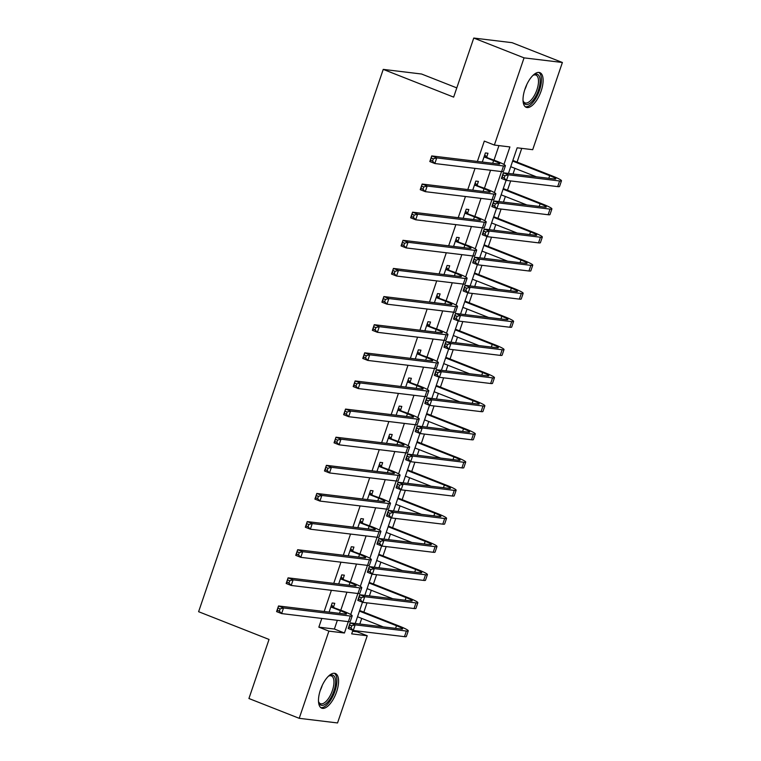 <?xml version="1.0" encoding="UTF-8"?>
<svg xmlns="http://www.w3.org/2000/svg" width="761" height="761" viewBox="0 0 761 761"><rect width="100%" height="100%" fill="white"/><g stroke="black" fill="none" stroke-linecap="round" stroke-linejoin="round"><path stroke-width="1.14" d="M320.448 689.847A18.635 7.924 -68.5 0 1 335.363 673.485A18.635 7.924 -68.5 0 1 336.609 691.797A18.635 7.924 -68.5 0 1 321.703 708.158A18.635 7.924 -68.5 0 1 320.448 689.847M524.985 89.018A18.635 7.924 -68.5 0 1 539.901 72.656A18.635 7.924 -68.5 0 1 541.147 90.968A18.635 7.924 -68.5 0 1 526.241 107.33A18.635 7.924 -68.5 0 1 524.985 89.018M456.79 87.886L421.565 74.017L383.24 69.384L198.611 611.701L269.033 639.44L248.923 698.512L299.216 718.317L328.895 631.126L344.438 633L348.31 621.632M383.24 69.384L453.651 97.123L473.761 38.05L512.086 42.683L562.389 62.488L532.7 149.689L517.157 147.815L508.443 173.422M352.59 631.24L357.175 631.792L357.442 630.983M359.81 624.039L361.722 618.408M363.853 612.158L367.021 602.855M369.389 595.911L371.301 590.279M373.432 584.029L376.6 574.726M378.959 567.782L380.88 562.151M383.002 555.901L386.169 546.598M388.538 539.654L390.45 534.022M392.581 527.773L395.749 518.469M398.117 511.525L400.029 505.894M402.16 499.644L405.328 490.341M407.687 483.397L409.608 477.765M411.73 471.516L414.897 462.212M417.266 455.268L419.178 449.637M421.309 443.387L424.476 434.084M426.845 427.14L428.757 421.508M430.888 415.259L434.055 405.955M436.414 399.011L438.336 393.38M440.457 387.13L443.625 377.827M445.994 370.883L447.906 365.251M450.036 359.002L453.204 349.699M455.573 342.754L457.485 337.123M459.615 330.873L462.783 321.57M465.142 314.626L467.064 308.995M469.185 302.745L472.353 293.442M474.721 286.497L476.633 280.866M478.764 274.616L481.932 265.313M484.291 258.369L486.212 252.738M488.343 246.488L491.511 237.185M493.87 230.241L495.792 224.609M497.913 218.359L501.08 209.056M503.449 202.112L505.361 196.481M507.492 190.231L510.66 180.928M513.019 173.984L514.94 168.352M517.071 162.103L521.742 148.366M357.175 631.792L367.23 635.749L337.542 722.95L299.216 718.317M503.934 164.471L509.908 146.94L494.365 145.056L484.31 141.099L477.385 161.437M475.026 168.381L467.806 189.565M465.447 196.509L458.236 217.694M455.868 224.638L448.657 245.822M446.298 252.766L439.087 273.95M436.719 280.895L429.508 302.079M427.14 309.023L419.929 330.207M417.57 337.152L410.36 358.336M407.991 365.28L400.781 386.464M398.412 393.408L391.202 414.593M388.842 421.537L381.632 442.721M379.263 449.665L372.053 470.85M369.684 477.794L362.474 498.978M360.115 505.922L352.904 527.107M350.536 534.051L343.325 555.235M340.957 562.179L333.746 583.364M331.387 590.308L324.176 611.492M321.808 618.436L318.84 627.159L334.383 629.033L337.351 620.31M340.804 610.151L346.921 592.182M350.383 582.022L356.5 564.053M359.963 553.894L366.079 535.925M369.532 525.765L375.649 507.796M379.111 497.637L385.228 479.668M388.69 469.508L394.807 451.539M398.26 441.38L404.376 423.411M407.839 413.252L413.955 395.282M417.418 385.123L423.535 367.154M426.988 356.995L433.104 339.025M436.567 328.866L442.683 310.897M446.136 300.738L452.262 282.769M455.715 272.609L461.832 254.64M465.294 244.481L471.411 226.512M474.864 216.352L480.99 198.383M484.443 188.224L490.56 170.255M494.022 160.095L498.95 145.617M486.736 156.928L487.991 153.256L485.404 152.942L482.303 162.026M477.166 185.056L478.412 181.384L475.825 181.07L472.733 190.155M467.587 213.185L468.833 209.513L466.246 209.199L463.154 218.283M458.008 241.313L459.264 237.641L456.676 237.327L453.575 246.412M448.438 269.442L449.684 265.77L447.097 265.456L444.005 274.54M438.859 297.57L440.115 293.898L437.518 293.584L434.426 302.669M429.29 325.698L430.536 322.027L427.948 321.713L424.857 330.797M419.711 353.827L420.957 350.155L418.369 349.841L415.278 358.926M410.131 381.955L411.387 378.284L408.79 377.97L405.699 387.054M400.562 410.084L401.808 406.412L399.221 406.098L396.129 415.183M390.983 438.212L392.229 434.541L389.642 434.227L386.55 443.311M381.404 466.341L382.659 462.669L380.062 462.355L376.971 471.44M371.834 494.469L373.08 490.797L370.493 490.484L367.401 499.568M362.255 522.598L363.501 518.926L360.914 518.612L357.822 527.696M352.676 550.726L353.932 547.054L351.335 546.74L348.243 555.825M343.106 578.855L344.353 575.183L341.765 574.869L338.674 583.953M333.527 606.983L334.773 603.311L332.186 602.997L329.094 612.082M473.761 38.05L524.053 57.865L562.389 62.488M318.84 627.159L328.895 631.126M494.365 145.056L524.053 57.865M350.726 614.527L357.879 593.504M360.305 586.398L367.458 565.375M369.875 558.27L377.037 537.247M379.454 530.141L386.607 509.119M389.033 502.013L396.186 480.99M398.602 473.884L405.765 452.862M408.181 445.756L415.335 424.733M417.76 417.627L424.914 396.605M427.33 389.499L434.493 368.476M436.909 361.37L444.063 340.348M446.488 333.242L453.642 312.219M456.058 305.113L463.211 284.091M465.637 276.985L472.79 255.962M475.206 248.857L482.369 227.834M484.786 220.728L491.939 199.705M494.365 192.6L501.518 171.577M352.895 630.336L351.687 633.875L367.23 635.749M506.103 180.281L498.864 201.551M496.533 208.409L489.285 229.679M486.954 236.538L479.715 257.808M477.375 264.666L470.136 285.936M467.806 292.795L460.557 314.065M458.227 320.923L450.988 342.193M448.648 349.052L441.409 370.322M439.078 377.18L431.829 398.45M429.499 405.309L422.26 426.588M419.929 433.437L412.681 454.717M410.35 461.566L403.111 482.845M400.771 489.694L393.532 510.973M391.202 517.822L383.953 539.102M381.622 545.951L374.383 567.23M372.043 574.079L364.804 595.359M362.474 602.208L355.225 623.487M334.383 629.033L344.438 633M484.652 157.118L493.613 160.647A11.948 1.189 -161.2 0 1 499.739 163.872A11.948 1.189 -161.2 0 1 498.493 163.986L431.725 155.919L436.757 157.898L503.525 165.965A17.922 1.788 18.8 0 0 505.399 165.793A17.922 1.788 18.8 0 0 496.201 160.961L484.148 156.614M484.728 154.921L487.24 157.422M433.323 158.83L436.757 157.898L434.835 163.529L429.813 161.541L431.725 155.919L430.545 160.286L432.552 161.085L433.323 158.83L431.306 158.041M432.552 161.085L434.835 163.529L501.604 171.586A17.922 1.788 18.8 0 0 503.478 171.415L505.399 165.793M429.813 161.541L430.545 160.286M504.943 175.724L502.926 174.925L502.165 177.18L504.172 177.969L504.943 175.724L508.367 174.792L506.455 180.414L501.423 178.435L503.344 172.814L508.367 174.792L559.601 180.975A17.922 1.788 18.8 0 0 561.475 180.804A17.922 1.788 18.8 0 0 552.286 175.972L513.142 160.552M512.648 161.066L549.689 175.658A11.948 1.189 -161.2 0 1 555.815 178.883A11.948 1.189 -161.2 0 1 554.569 178.997L503.344 172.814L502.926 174.925M510.736 166.697L536.391 176.799M504.172 177.969L506.455 180.414L557.689 186.607A17.922 1.788 18.8 0 0 559.554 186.435L561.475 180.804M501.423 178.435L502.165 177.18M475.073 185.246L484.044 188.776A11.948 1.189 -161.2 0 1 490.17 192A11.948 1.189 -161.2 0 1 488.914 192.114L422.146 184.048L427.178 186.026L493.946 194.093A17.922 1.788 18.8 0 0 495.82 193.922A17.922 1.788 18.8 0 0 486.631 189.089L474.579 184.742M475.149 183.049L477.661 185.56M423.744 186.959L427.178 186.026L425.266 191.658L420.234 189.67L422.146 184.048L420.966 188.414L422.983 189.213L423.744 186.959L421.737 186.169M422.983 189.213L425.266 191.658L492.034 199.715A17.922 1.788 18.8 0 0 493.908 199.553L495.82 193.922M420.234 189.67L420.966 188.414M465.494 213.375L474.464 216.904A11.948 1.189 -161.2 0 1 480.591 220.129A11.948 1.189 -161.2 0 1 479.344 220.243L412.576 212.176L417.599 214.155L484.367 222.222A17.922 1.788 18.8 0 0 486.241 222.05A17.922 1.788 18.8 0 0 477.052 217.218L465 212.871M465.58 211.178L468.091 213.689M414.174 215.087L417.599 214.155L415.687 219.786L410.655 217.798L412.576 212.176L411.397 216.543L413.404 217.342L414.174 215.087L412.158 214.298M413.404 217.342L415.687 219.786L482.455 227.843A17.922 1.788 18.8 0 0 484.329 227.682L486.241 222.05M410.655 217.798L411.397 216.543M455.925 241.503L464.885 245.032A11.948 1.189 -161.2 0 1 471.011 248.257A11.948 1.189 -161.2 0 1 469.765 248.371L402.997 240.305L408.029 242.283L474.797 250.35A17.922 1.788 18.8 0 0 476.671 250.179A17.922 1.788 18.8 0 0 467.473 245.346L455.42 240.999M456.001 239.306L458.512 241.817M404.595 243.216L408.029 242.283L406.108 247.915L401.085 245.927L402.997 240.305L401.818 244.671L403.825 245.47L404.595 243.216L402.588 242.426M403.825 245.47L406.108 247.915L472.876 255.972A17.922 1.788 18.8 0 0 474.75 255.81L476.671 250.179M401.085 245.927L401.818 244.671M495.363 203.853L493.356 203.054L492.586 205.308L494.593 206.098L495.363 203.853L498.797 202.921L496.876 208.543L491.853 206.564L493.765 200.942L498.797 202.921L550.022 209.104A17.922 1.788 18.8 0 0 551.896 208.942A17.922 1.788 18.8 0 0 542.707 204.1L503.563 188.68M503.069 189.194L540.12 203.786A11.948 1.189 -161.2 0 1 546.246 207.011A11.948 1.189 -161.2 0 1 544.99 207.125L493.765 200.942L493.356 203.054M501.157 194.826L526.812 204.928M494.593 206.098L496.876 208.543L548.11 214.735A17.922 1.788 18.8 0 0 549.984 214.564L551.896 208.942M491.853 206.564L492.586 205.308M485.784 231.981L483.777 231.182L483.007 233.437L485.023 234.226L485.784 231.981L489.218 231.049L487.306 236.671L482.274 234.692L484.186 229.071L489.218 231.049L540.453 237.232A17.922 1.788 18.8 0 0 542.317 237.071A17.922 1.788 18.8 0 0 533.128 232.229L493.984 216.809M493.499 217.323L530.541 231.915A11.948 1.189 -161.2 0 1 536.667 235.139A11.948 1.189 -161.2 0 1 535.421 235.254L484.186 229.071L483.777 231.182M491.577 222.954L517.242 233.056M485.023 234.226L487.306 236.671L538.531 242.864A17.922 1.788 18.8 0 0 540.405 242.692L542.317 237.071M482.274 234.692L483.007 233.437M476.215 260.11L474.198 259.311L473.437 261.565L475.444 262.355L476.215 260.11L479.639 259.178L477.727 264.799L472.695 262.821L474.617 257.199L479.639 259.178L530.874 265.361A17.922 1.788 18.8 0 0 532.748 265.199A17.922 1.788 18.8 0 0 523.558 260.357L484.415 244.937M483.92 245.451L520.962 260.043A11.948 1.189 -161.2 0 1 527.088 263.268A11.948 1.189 -161.2 0 1 525.841 263.382L474.617 257.199L474.198 259.311M482.008 251.082L507.663 261.185M475.444 262.355L477.727 264.799L528.962 270.992A17.922 1.788 18.8 0 0 530.836 270.821L532.748 265.199M472.695 262.821L473.437 261.565M446.346 269.632L455.316 273.161A11.948 1.189 -161.2 0 1 461.442 276.386A11.948 1.189 -161.2 0 1 460.186 276.5L393.418 268.433L398.45 270.412L465.218 278.478A17.922 1.788 18.8 0 0 467.092 278.307A17.922 1.788 18.8 0 0 457.903 273.475L445.851 269.128M446.422 267.434L448.933 269.946M395.016 271.344L398.45 270.412L396.538 276.043L391.506 274.055L393.418 268.433L392.238 272.799L394.255 273.599L395.016 271.344L393.009 270.555M394.255 273.599L396.538 276.043L463.306 284.1A17.922 1.788 18.8 0 0 465.18 283.939L467.092 278.307M391.506 274.055L392.238 272.799M466.636 288.238L464.629 287.439L463.858 289.694L465.875 290.483L466.636 288.238L470.07 287.306L468.148 292.928L463.126 290.949L465.038 285.327L470.07 287.306L521.295 293.489A17.922 1.788 18.8 0 0 523.168 293.327A17.922 1.788 18.8 0 0 513.979 288.486L474.835 273.066M474.341 273.58L511.392 288.172A11.948 1.189 -161.2 0 1 517.518 291.396A11.948 1.189 -161.2 0 1 516.272 291.511L465.038 285.327L464.629 287.439M472.429 279.211L498.094 289.313M465.875 290.483L468.148 292.928L519.383 299.121A17.922 1.788 18.8 0 0 521.256 298.949L523.168 293.327M463.126 290.949L463.858 289.694M533.004 75.358A16.124 6.859 -68.5 0 1 533.68 74.93A16.124 6.859 -68.5 0 1 539.435 76.623A16.124 6.859 -68.5 0 1 534.926 97.684A16.124 6.859 -68.5 0 1 523.482 102.088A16.124 6.859 -68.5 0 1 523.245 101.422A16.124 6.859 -68.5 0 1 523.045 100.642M523.064 100.737A14.935 6.354 111.5 0 0 523.073 100.747A14.935 6.354 111.5 0 0 524.976 102.859A14.935 6.354 111.5 0 0 535.116 94.088A14.935 6.354 111.5 0 0 537.837 77.175A14.935 6.354 111.5 0 0 535.925 75.073A14.935 6.354 111.5 0 0 533.071 75.31M525.28 106.759A18.511 7.876 111.5 0 0 537.561 95.058A18.511 7.876 111.5 0 0 540.614 74.74A18.511 7.876 111.5 0 0 538.807 72.419M328.467 676.187A16.124 6.859 -68.5 0 1 329.142 675.758A16.124 6.859 -68.5 0 1 333.917 691.026A16.124 6.859 -68.5 0 1 325.613 704.011A16.124 6.859 -68.5 0 1 318.707 702.251A16.124 6.859 -68.5 0 1 318.507 701.471M318.526 701.556A14.935 6.354 111.5 0 0 320.438 703.678A14.935 6.354 111.5 0 0 332.386 690.569A14.935 6.354 111.5 0 0 331.387 675.901A14.935 6.354 111.5 0 0 328.533 676.139M320.742 707.587A18.511 7.876 111.5 0 0 334.954 691.159A18.511 7.876 111.5 0 0 334.269 673.247M436.766 297.76L445.737 301.289A11.948 1.189 -161.2 0 1 451.863 304.514A11.948 1.189 -161.2 0 1 450.617 304.628L383.848 296.562L388.871 298.54L455.649 306.607A17.922 1.788 18.8 0 0 457.513 306.436A17.922 1.788 18.8 0 0 448.324 301.603L436.272 297.256M436.852 295.563L439.363 298.074M385.447 299.473L388.871 298.54L386.959 304.172L381.927 302.184L383.848 296.562L382.669 300.928L384.676 301.727L385.447 299.473L383.43 298.683M384.676 301.727L386.959 304.172L453.727 312.229A17.922 1.788 18.8 0 0 455.601 312.067L457.513 306.436M381.927 302.184L382.669 300.928M427.197 325.889L436.158 329.418A11.948 1.189 -161.2 0 1 442.284 332.643A11.948 1.189 -161.2 0 1 441.038 332.757L374.269 324.69L379.301 326.669L446.07 334.735A17.922 1.788 18.8 0 0 447.944 334.564A17.922 1.788 18.8 0 0 438.755 329.732L426.693 325.385M427.273 323.691L429.784 326.203M375.867 327.601L379.301 326.669L377.38 332.3L372.357 330.312L374.269 324.69L373.09 329.056L375.106 329.855L375.867 327.601L373.86 326.811M375.106 329.855L377.38 332.3L444.158 340.357A17.922 1.788 18.8 0 0 446.022 340.196L447.944 334.564M372.357 330.312L373.09 329.056M417.618 354.017L426.588 357.546A11.948 1.189 -161.2 0 1 432.714 360.771A11.948 1.189 -161.2 0 1 431.468 360.885L364.69 352.819L369.722 354.797L436.491 362.864A17.922 1.788 18.8 0 0 438.365 362.693A17.922 1.788 18.8 0 0 429.175 357.86L417.123 353.513M417.694 351.82L420.205 354.331M366.288 355.729L369.722 354.797L367.81 360.429L362.778 358.441L364.69 352.819L363.511 357.185L365.527 357.984L366.288 355.729L364.281 354.94M365.527 357.984L367.81 360.429L434.579 368.486A17.922 1.788 18.8 0 0 436.453 368.324L438.365 362.693M362.778 358.441L363.511 357.185M408.048 382.146L417.009 385.675A11.948 1.189 -161.2 0 1 423.135 388.9A11.948 1.189 -161.2 0 1 421.889 389.014L355.121 380.947L360.143 382.926L426.921 390.992A17.922 1.788 18.8 0 0 428.795 390.821A17.922 1.788 18.8 0 0 419.596 385.989L407.544 381.642M408.124 379.948L410.636 382.46M356.719 383.858L360.143 382.926L358.231 388.557L353.199 386.569L355.121 380.947L353.941 385.313L355.948 386.112L356.719 383.858L354.702 383.068M355.948 386.112L358.231 388.557L424.999 396.614A17.922 1.788 18.8 0 0 426.873 396.452L428.795 390.821M353.199 386.569L353.941 385.313M398.469 410.274L407.43 413.803A11.948 1.189 -161.2 0 1 413.556 417.028A11.948 1.189 -161.2 0 1 412.31 417.142L345.542 409.076L350.574 411.054L417.342 419.121A17.922 1.788 18.8 0 0 419.216 418.95A17.922 1.788 18.8 0 0 410.027 414.117L397.965 409.77M398.545 408.077L401.057 410.588M347.14 411.986L350.574 411.054L348.652 416.686L343.63 414.697L345.542 409.076L344.362 413.442L346.379 414.241L347.14 411.986L345.133 411.197M346.379 414.241L348.652 416.686L415.43 424.743A17.922 1.788 18.8 0 0 417.304 424.581L419.216 418.95M343.63 414.697L344.362 413.442M457.057 316.367L455.049 315.577L454.279 317.822L456.296 318.612L457.057 316.367L460.491 315.435L458.579 321.056L453.546 319.078L455.459 313.456L460.491 315.435L511.725 321.618A17.922 1.788 18.8 0 0 513.599 321.456A17.922 1.788 18.8 0 0 504.4 316.614L465.266 301.194M464.771 301.708L501.813 316.3A11.948 1.189 -161.2 0 1 507.939 319.525A11.948 1.189 -161.2 0 1 506.693 319.639L455.459 313.456L455.049 315.577M462.85 307.339L488.514 317.442M456.296 318.612L458.579 321.056L509.803 327.249A17.922 1.788 18.8 0 0 511.677 327.078L513.599 321.456M453.546 319.078L454.279 317.822M447.487 344.495L445.47 343.706L444.709 345.951L446.717 346.74L447.487 344.495L450.912 343.563L449 349.185L443.967 347.206L445.889 341.584L450.912 343.563L502.146 349.746A17.922 1.788 18.8 0 0 504.02 349.584A17.922 1.788 18.8 0 0 494.831 344.743L455.687 329.323M455.192 329.836L492.234 344.429A11.948 1.189 -161.2 0 1 498.369 347.653A11.948 1.189 -161.2 0 1 497.114 347.767L445.889 341.584L445.47 343.706M453.28 335.468L478.935 345.57M446.717 346.74L449 349.185L500.234 355.377A17.922 1.788 18.8 0 0 502.108 355.206L504.02 349.584M443.967 347.206L444.709 345.951M437.908 372.624L435.901 371.834L435.13 374.079L437.147 374.869L437.908 372.624L441.342 371.691L439.42 377.313L434.398 375.335L436.31 369.713L441.342 371.691L492.567 377.875A17.922 1.788 18.8 0 0 494.441 377.713A17.922 1.788 18.8 0 0 485.252 372.871L446.108 357.451M445.613 357.965L482.664 372.557A11.948 1.189 -161.2 0 1 488.79 375.782A11.948 1.189 -161.2 0 1 487.544 375.896L436.31 369.713L435.901 371.834M443.701 363.596L469.366 373.699M437.147 374.869L439.42 377.313L490.655 383.506A17.922 1.788 18.8 0 0 492.529 383.335L494.441 377.713M434.398 375.335L435.13 374.079M428.329 400.752L426.322 399.963L425.551 402.208L427.568 402.997L428.329 400.752L431.763 399.82L429.851 405.442L424.819 403.463L426.731 397.841L431.763 399.82L482.997 406.003A17.922 1.788 18.8 0 0 484.871 405.841A17.922 1.788 18.8 0 0 475.673 400.999L436.538 385.58M436.043 386.093L473.085 400.686A11.948 1.189 -161.2 0 1 479.211 403.91A11.948 1.189 -161.2 0 1 477.965 404.024L426.731 397.841L426.322 399.963M434.122 391.725L459.787 401.827M427.568 402.997L429.851 405.442L481.076 411.634A17.922 1.788 18.8 0 0 482.95 411.463L484.871 405.841M424.819 403.463L425.551 402.208M418.759 428.881L416.743 428.091L415.982 430.336L417.989 431.126L418.759 428.881L422.184 427.948L420.272 433.57L415.24 431.592L417.161 425.97L422.184 427.948L473.418 434.131A17.922 1.788 18.8 0 0 475.292 433.97A17.922 1.788 18.8 0 0 466.103 429.128L426.959 413.708M426.464 414.222L463.506 428.814A11.948 1.189 -161.2 0 1 469.642 432.039A11.948 1.189 -161.2 0 1 468.386 432.153L417.161 425.97L416.743 428.091M424.552 419.853L450.208 429.955M417.989 431.126L420.272 433.57L471.506 439.763A17.922 1.788 18.8 0 0 473.38 439.592L475.292 433.97M415.24 431.592L415.982 430.336M388.89 438.403L397.86 441.932A11.948 1.189 -161.2 0 1 403.986 445.156A11.948 1.189 -161.2 0 1 402.74 445.271L335.962 437.204L340.995 439.183L407.763 447.249A17.922 1.788 18.8 0 0 409.637 447.078A17.922 1.788 18.8 0 0 400.448 442.246L388.395 437.898M388.966 436.205L391.487 438.716M337.561 440.115L340.995 439.183L339.083 444.814L334.05 442.826L335.962 437.204L334.783 441.57L336.8 442.369L337.561 440.115L335.553 439.325M336.8 442.369L339.083 444.814L405.851 452.871A17.922 1.788 18.8 0 0 407.725 452.709L409.637 447.078M334.05 442.826L334.783 441.57M409.18 457.009L407.173 456.22L406.403 458.464L408.419 459.254L409.18 457.009L412.614 456.077L410.693 461.699L405.67 459.72L407.582 454.098L412.614 456.077L463.839 462.26A17.922 1.788 18.8 0 0 465.713 462.098A17.922 1.788 18.8 0 0 456.524 457.256L417.38 441.837M416.885 442.35L453.937 456.942A11.948 1.189 -161.2 0 1 460.063 460.167A11.948 1.189 -161.2 0 1 458.816 460.281L407.582 454.098L407.173 456.22M414.973 447.982L440.638 458.084M408.419 459.254L410.693 461.699L461.927 467.891A17.922 1.788 18.8 0 0 463.801 467.72L465.713 462.098M405.67 459.72L406.403 458.464M379.32 466.531L388.281 470.06A11.948 1.189 -161.2 0 1 394.407 473.285A11.948 1.189 -161.2 0 1 393.161 473.399L326.393 465.332L331.416 467.311L398.193 475.378A17.922 1.788 18.8 0 0 400.067 475.206A17.922 1.788 18.8 0 0 390.869 470.374L378.816 466.027M379.397 464.334L381.908 466.845M327.991 468.243L331.416 467.311L329.503 472.942L324.471 470.964L326.393 465.332L325.213 469.699L327.22 470.498L327.991 468.243L325.974 467.454M327.22 470.498L329.503 472.942L396.272 481A17.922 1.788 18.8 0 0 398.146 480.838L400.067 475.206M324.471 470.964L325.213 469.699M399.611 485.138L397.594 484.348L396.823 486.593L398.84 487.382L399.611 485.138L403.035 484.205L401.123 489.827L396.091 487.849L398.003 482.227L403.035 484.205L454.269 490.388A17.922 1.788 18.8 0 0 456.143 490.227A17.922 1.788 18.8 0 0 446.945 485.385L407.81 469.965M407.316 470.479L444.357 485.071A11.948 1.189 -161.2 0 1 450.483 488.296A11.948 1.189 -161.2 0 1 449.237 488.41L398.003 482.227L397.594 484.348M405.394 476.11L431.059 486.212M398.84 487.382L401.123 489.827L452.348 496.02A17.922 1.788 18.8 0 0 454.222 495.849L456.143 490.227M396.091 487.849L396.823 486.593M369.741 494.66L378.702 498.189A11.948 1.189 -161.2 0 1 384.838 501.413A11.948 1.189 -161.2 0 1 383.582 501.528L316.814 493.461L321.846 495.44L388.614 503.506A17.922 1.788 18.8 0 0 390.488 503.335A17.922 1.788 18.8 0 0 381.299 498.503L369.237 494.155M369.817 492.462L372.329 494.973M318.412 496.372L321.846 495.44L319.924 501.071L314.902 499.092L316.814 493.461L315.634 497.827L317.651 498.626L318.412 496.372L316.405 495.582M317.651 498.626L319.924 501.071L386.702 509.128A17.922 1.788 18.8 0 0 388.576 508.966L390.488 503.335M314.902 499.092L315.634 497.827M390.032 513.266L388.015 512.476L387.254 514.721L389.261 515.511L390.032 513.266L393.456 512.334L391.544 517.956L386.512 515.977L388.433 510.355L393.456 512.334L444.69 518.517A17.922 1.788 18.8 0 0 446.564 518.355A17.922 1.788 18.8 0 0 437.375 513.513L398.231 498.094M397.737 498.607L434.778 513.199A11.948 1.189 -161.2 0 1 440.914 516.424A11.948 1.189 -161.2 0 1 439.658 516.538L388.433 510.355L388.015 512.476M395.825 504.239L421.48 514.341M389.261 515.511L391.544 517.956L442.778 524.148A17.922 1.788 18.8 0 0 444.652 523.977L446.564 518.355M386.512 515.977L387.254 514.721M360.162 522.788L369.133 526.317A11.948 1.189 -161.2 0 1 375.259 529.542A11.948 1.189 -161.2 0 1 374.012 529.656L307.235 521.589L312.267 523.568L379.035 531.635A17.922 1.788 18.8 0 0 380.909 531.463A17.922 1.788 18.8 0 0 371.72 526.631L359.668 522.284M360.238 520.591L362.759 523.102M308.842 524.5L312.267 523.568L310.355 529.199L305.323 527.221L307.235 521.589L306.055 525.956L308.072 526.755L308.842 524.5L306.826 523.711M308.072 526.755L310.355 529.199L377.123 537.256A17.922 1.788 18.8 0 0 378.997 537.095L380.909 531.463M305.323 527.221L306.055 525.956M380.452 541.394L378.445 540.605L377.675 542.85L379.691 543.639L380.452 541.394L383.886 540.462L381.965 546.084L376.942 544.105L378.854 538.484L383.886 540.462L435.111 546.645A17.922 1.788 18.8 0 0 436.985 546.484A17.922 1.788 18.8 0 0 427.796 541.642L388.652 526.222M388.158 526.736L425.209 541.328A11.948 1.189 -161.2 0 1 431.335 544.553A11.948 1.189 -161.2 0 1 430.089 544.667L378.854 538.484L378.445 540.605M386.246 532.367L411.91 542.469M379.691 543.639L381.965 546.084L433.199 552.277A17.922 1.788 18.8 0 0 435.073 552.106L436.985 546.484M376.942 544.105L377.675 542.85M350.593 550.916L359.553 554.446A11.948 1.189 -161.2 0 1 365.68 557.67A11.948 1.189 -161.2 0 1 364.433 557.784L297.665 549.718L302.688 551.696L369.466 559.763A17.922 1.788 18.8 0 0 371.339 559.592A17.922 1.788 18.8 0 0 362.141 554.759L350.089 550.412M350.669 548.719L353.18 551.23M299.263 552.629L302.688 551.696L300.776 557.328L295.744 555.349L297.665 549.718L296.486 554.094L298.493 554.883L299.263 552.629L297.247 551.839M298.493 554.883L300.776 557.328L367.544 565.385A17.922 1.788 18.8 0 0 369.418 565.223L371.339 559.592M295.744 555.349L296.486 554.094M370.883 569.523L368.866 568.733L368.105 570.978L370.112 571.777L370.883 569.523L374.307 568.591L372.395 574.213L367.363 572.234L369.275 566.612L374.307 568.591L425.542 574.774A17.922 1.788 18.8 0 0 427.416 574.612A17.922 1.788 18.8 0 0 418.217 569.77L379.083 554.36M378.588 554.864L415.63 569.456A11.948 1.189 -161.2 0 1 421.756 572.681A11.948 1.189 -161.2 0 1 420.51 572.795L369.275 566.612L368.866 568.733M376.666 560.496L402.331 570.598M370.112 571.777L372.395 574.213L423.62 580.405A17.922 1.788 18.8 0 0 425.494 580.234L427.416 574.612M367.363 572.234L368.105 570.978M341.014 579.045L349.974 582.574A11.948 1.189 -161.2 0 1 356.11 585.799A11.948 1.189 -161.2 0 1 354.854 585.913L288.086 577.846L293.118 579.825L359.886 587.892A17.922 1.788 18.8 0 0 361.76 587.72A17.922 1.788 18.8 0 0 352.571 582.888L340.509 578.541M341.09 576.848L343.601 579.359M289.684 580.757L293.118 579.825L291.197 585.456L286.174 583.478L288.086 577.846L286.907 582.222L288.923 583.012L289.684 580.757L287.677 579.968M288.923 583.012L291.197 585.456L357.974 593.513A17.922 1.788 18.8 0 0 359.848 593.352L361.76 587.72M286.174 583.478L286.907 582.222M361.304 597.651L359.287 596.862L358.526 599.107L360.533 599.906L361.304 597.651L364.738 596.719L362.816 602.351L357.784 600.362L359.706 594.741L364.738 596.719L415.963 602.902A17.922 1.788 18.8 0 0 417.837 602.741A17.922 1.788 18.8 0 0 408.647 597.899L369.504 582.488M369.009 582.993L406.051 597.585A11.948 1.189 -161.2 0 1 412.186 600.81A11.948 1.189 -161.2 0 1 410.93 600.924L359.706 594.741L359.287 596.862M367.097 588.624L392.752 598.726M360.533 599.906L362.816 602.351L414.051 608.534A17.922 1.788 18.8 0 0 415.925 608.362L417.837 602.741M357.784 600.362L358.526 599.107M331.435 607.173L340.405 610.702A11.948 1.189 -161.2 0 1 346.531 613.927A11.948 1.189 -161.2 0 1 345.285 614.041L278.507 605.975L283.539 607.953L350.307 616.02A17.922 1.788 18.8 0 0 352.181 615.849A17.922 1.788 18.8 0 0 342.992 611.016L330.94 606.669M331.52 604.976L334.031 607.487M280.115 608.886L283.539 607.953L281.627 613.585L276.595 611.606L278.507 605.975L277.337 610.351L279.344 611.14L280.115 608.886L278.098 608.096M279.344 611.14L281.627 613.585L348.395 621.651A17.922 1.788 18.8 0 0 350.269 621.48L352.181 615.849M276.595 611.606L277.337 610.351M351.725 625.78L349.718 624.99L348.947 627.235L350.964 628.034L351.725 625.78L355.159 624.848L353.247 630.479L348.215 628.491L350.127 622.869L355.159 624.848L406.384 631.04A17.922 1.788 18.8 0 0 408.257 630.869A17.922 1.788 18.8 0 0 399.068 626.027L359.924 610.617M359.439 611.121L396.481 625.713A11.948 1.189 -161.2 0 1 402.607 628.938A11.948 1.189 -161.2 0 1 401.361 629.052L350.127 622.869L349.718 624.99M357.518 616.752L383.183 626.855M350.964 628.034L353.247 630.479L404.471 636.662A17.922 1.788 18.8 0 0 406.345 636.491L408.257 630.869M348.215 628.491L348.947 627.235M493.613 160.647L492.719 163.282M503.525 165.965L501.604 171.586M549.689 175.658L548.795 178.302M559.601 180.975L557.689 186.607M484.044 188.776L483.14 191.411M493.946 194.093L492.034 199.715M474.464 216.904L473.561 219.539M484.367 222.222L482.455 227.843M464.885 245.032L463.991 247.667M474.797 250.35L472.876 255.972M540.12 203.786L539.216 206.431M550.022 209.104L548.11 214.735M530.541 231.915L529.637 234.559M540.453 237.232L538.531 242.864M520.962 260.043L520.067 262.688M530.874 265.361L528.962 270.992M455.316 273.161L454.412 275.796M465.218 278.478L463.306 284.1M511.392 288.172L510.488 290.816M521.295 293.489L519.383 299.121M526.793 84.547A14.935 6.354 -68.5 0 1 524.767 89.693M322.255 685.376A14.935 6.354 -68.5 0 1 321.913 686.441A14.935 6.354 -68.5 0 1 320.229 690.522M445.737 301.289L444.833 303.924M455.649 306.607L453.727 312.229M436.158 329.418L435.263 332.053M446.07 334.735L444.158 340.357M426.588 357.546L425.684 360.181M436.491 362.864L434.579 368.486M417.009 385.675L416.115 388.31M426.921 390.992L424.999 396.614M407.43 413.803L406.536 416.438M417.342 419.121L415.43 424.743M501.813 316.3L500.919 318.945M511.725 321.618L509.803 327.249M492.234 344.429L491.34 347.073M502.146 349.746L500.234 355.377M482.664 372.557L481.761 375.202M492.567 377.875L490.655 383.506M473.085 400.686L472.191 403.33M482.997 406.003L481.076 411.634M463.506 428.814L462.612 431.458M473.418 434.131L471.506 439.763M397.86 441.932L396.957 444.567M407.763 447.249L405.851 452.871M453.937 456.942L453.033 459.587M463.839 462.26L461.927 467.891M388.281 470.06L387.387 472.695M398.193 475.378L396.272 481M444.357 485.071L443.463 487.715M454.269 490.388L452.348 496.02M378.702 498.189L377.808 500.824M388.614 503.506L386.702 509.128M434.778 513.199L433.884 515.844M444.69 518.517L442.778 524.148M369.133 526.317L368.229 528.952M379.035 531.635L377.123 537.256M425.209 541.328L424.305 543.972M435.111 546.645L433.199 552.277M359.553 554.446L358.659 557.081M369.466 559.763L367.544 565.385M415.63 569.456L414.735 572.101M425.542 574.774L423.62 580.405M349.974 582.574L349.08 585.209M359.886 587.892L357.974 593.513M406.051 597.585L405.156 600.229M415.963 602.902L414.051 608.534M340.405 610.702L339.501 613.337M350.307 616.02L348.395 621.651M396.481 625.713L395.577 628.358M406.384 631.04L404.471 636.662"/></g></svg>
